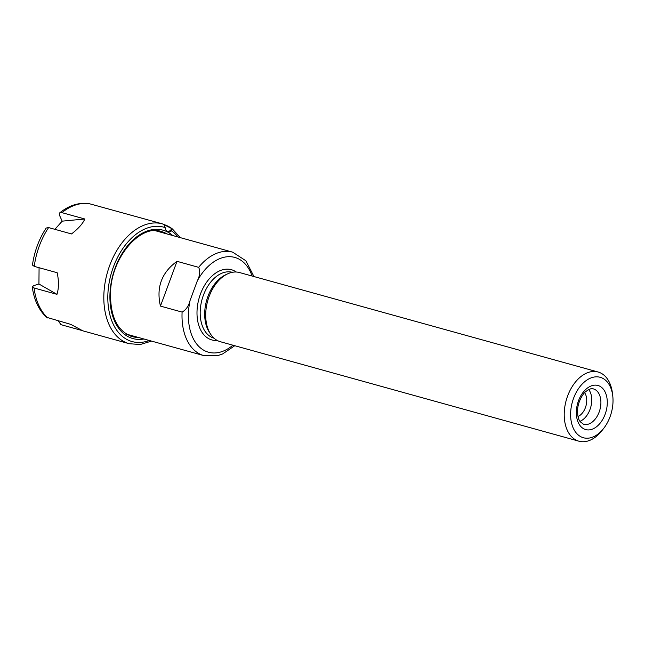 <?xml version="1.0" encoding="UTF-8"?>
<svg xmlns="http://www.w3.org/2000/svg" width="645" height="645" viewBox="0 0 645 645"><rect width="100%" height="100%" fill="white"/><g stroke="black" fill="none" stroke-linecap="round" stroke-linejoin="round"><path stroke-width="0.97" d="M584.604 392.716A13.9 8.957 -74.5 0 1 585.418 407.608A13.9 8.957 -74.5 0 1 578.009 416.501M579.919 421.354A18.366 11.844 105.5 0 0 590.731 407.221A18.366 11.844 105.5 0 0 588.74 389.548M580.984 436.802A31.371 20.221 -74.5 0 1 579.871 386.75A31.371 20.221 -74.5 0 1 612.75 395.828A31.371 20.221 -74.5 0 1 603.728 428.336A31.371 20.221 -74.5 0 1 580.984 436.802M160.444 306.093C156.098 287.428 161.621 272.512 177.004 261.33L160.444 306.093L182.1 312.099A53.696 34.612 105.5 0 0 199.773 354.016A53.696 34.612 105.5 0 0 203.957 355.637L217.454 355.726L222.589 353.976L234.772 345.712M177.004 261.33L198.652 267.336C200.385 271.126 199.942 275.633 197.322 280.857L190.09 300.425C188.711 305.996 186.042 309.89 182.1 312.099M603.728 428.336L602.116 430.409A35.894 23.131 -74.5 0 1 578.888 441.188A35.894 23.131 -74.5 0 1 576.09 440.1A35.894 23.131 -74.5 0 1 566.858 398.191A35.894 23.131 -74.5 0 1 598.076 372.012A35.894 23.131 -74.5 0 1 612.436 393.216L612.75 395.828M578.888 441.188L220.372 341.721A35.894 23.131 -74.5 0 1 217.575 340.633A35.894 23.131 -74.5 0 1 210.738 334.336A35.894 23.131 -74.5 0 1 207.674 300.949A35.894 23.131 -74.5 0 1 227.5 273.915A35.894 23.131 -74.5 0 1 239.561 272.553L598.076 372.012M210.738 334.336L209.48 332.449A34.193 22.043 -74.5 0 1 206.561 300.643A34.193 22.043 -74.5 0 1 225.452 274.883L227.5 273.915M171.884 228.564L171.514 230.829A7.063 4.555 -74.5 0 1 168.006 231.837A7.063 4.555 -74.5 0 1 165.168 227.612L164.007 224.573A61.936 39.926 -74.5 0 1 171.884 228.564A7.063 4.555 -74.5 0 1 167.402 231.595M130.685 336.142A54.543 35.161 105.5 0 0 135.369 336.609M159.767 231.112A54.535 35.153 105.5 0 1 164.056 233.127A54.543 35.161 105.5 0 0 159.815 231.12M130.629 336.118A54.535 35.153 105.5 0 0 135.345 336.609M59.663 215.648L59.751 212.826L61.92 212.648L84.834 219.002L62.186 221.154L59.663 215.648M84.834 219.002C82.713 223.759 78.271 228.741 71.498 233.942L48.593 227.58L46.158 228.048C38.966 239.102 34.395 251.445 32.435 265.071L34.241 266.369L57.155 272.722C58.945 280.994 58.88 288.194 56.97 294.338L34.056 287.984L32.25 286.815L33.782 285.614L38.934 284.002L56.97 294.338M54.889 229.33L62.186 221.154M38.934 284.002L39.079 267.707M32.25 286.815C33.983 299.804 38.732 309.963 46.496 317.276L70.716 324.354L82.826 330.829L129.234 343.712L140.255 344.511L151.543 341.1M81.472 330.369L60.953 324.669L58.34 320.92M129.234 343.712A62.17 40.079 105.5 0 1 124.396 341.826A62.17 40.079 105.5 0 1 108.392 269.231A62.17 40.079 105.5 0 1 162.476 223.888L89.752 203.82C79.391 202.119 69.386 205.118 59.751 212.826M605.123 414.284A22.889 14.754 105.5 0 0 592.005 385.646A22.889 14.754 105.5 0 0 578.315 422.644A22.889 14.754 105.5 0 0 605.123 414.284M599.165 412.026A18.366 11.844 -74.5 0 1 583.572 424.297L580.161 421.701C579.339 420.226 577.533 418.75 577.573 410.002C577.912 401.779 582.983 393.482 585.773 391.579C589.312 388.967 591.852 388.072 593.392 388.903A18.366 11.844 -74.5 0 1 599.165 412.026M232.926 345.204A49.173 31.694 -74.5 0 1 198.426 346.026A49.173 31.694 -74.5 0 1 190.09 300.425M197.322 280.857A49.173 31.694 -74.5 0 1 252.114 276.028M217.26 340.463A36.459 23.502 -74.5 0 1 198.999 298.538A36.459 23.502 -74.5 0 1 236.247 272.021M253.961 276.544L245.874 260.765L232.668 252.163A53.696 34.612 105.5 0 0 198.652 267.336M214.051 338.206A34.193 22.043 -74.5 0 1 211.504 337.198A34.193 22.043 -74.5 0 1 202.675 297.361A34.193 22.043 -74.5 0 1 232.337 272.303M149.285 340.471A59.348 38.257 -74.5 0 1 108.65 285.791A59.348 38.257 -74.5 0 1 165.168 227.612M171.514 230.829A59.348 38.257 -74.5 0 1 177.996 236.989M172.683 235.514A56.236 36.249 105.5 0 0 113.004 274.681A56.236 36.249 105.5 0 0 143.972 338.996M138.288 337.424A54.543 35.161 -74.5 0 1 132.112 336.585C116.826 331.03 109.666 315.542 110.626 290.121C112.577 255.718 140.957 224.146 161.274 231.474A54.543 35.161 -74.5 0 1 166.999 233.942M61.92 212.648A62.17 40.079 -74.5 0 1 90.018 203.876M47.811 318.001A62.17 40.079 -74.5 0 1 34.056 287.984M34.241 266.369A62.17 40.079 -74.5 0 1 48.593 227.58M232.668 252.163L155.227 230.676M203.957 355.637L126.517 334.158M162.476 223.888L172.336 228.878L180.253 237.618"/></g></svg>
